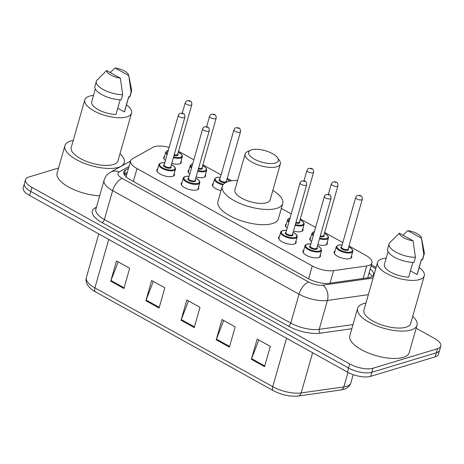 <?xml version="1.0" encoding="UTF-8"?>
<svg xmlns="http://www.w3.org/2000/svg" width="464" height="464" viewBox="0 0 464 464"><rect width="100%" height="100%" fill="white"/><g stroke="black" fill="none" stroke-linecap="round" stroke-linejoin="round"><path stroke-width="0.7" d="M295.928 241.292A9.147 3.544 -164.1 0 1 296.136 242.637A9.147 3.544 -164.1 0 1 294.373 244.035A9.147 3.544 -164.1 0 1 284.043 242.742A9.147 3.544 -164.1 0 1 278.539 237.62A9.147 3.544 -164.1 0 1 279.427 236.594M198.528 187.178A9.147 3.544 -164.1 0 1 198.743 188.517A9.147 3.544 -164.1 0 1 196.974 189.921A9.147 3.544 -164.1 0 1 186.65 188.622A9.147 3.544 -164.1 0 1 181.146 183.506A9.147 3.544 -164.1 0 1 182.033 182.474M174.18 173.646A9.147 3.544 -164.1 0 1 174.389 174.992A9.147 3.544 -164.1 0 1 172.625 176.39A9.147 3.544 -164.1 0 1 162.296 175.096A9.147 3.544 -164.1 0 1 156.791 169.975A9.147 3.544 -164.1 0 1 157.679 168.948M320.276 254.823A9.147 3.544 -164.1 0 1 320.491 256.163A9.147 3.544 -164.1 0 1 318.722 257.566A9.147 3.544 -164.1 0 1 308.398 256.273A9.147 3.544 -164.1 0 1 302.893 251.152A9.147 3.544 -164.1 0 1 303.781 250.119M205.442 174.644A9.147 3.544 -164.1 0 1 205.651 175.984A9.147 3.544 -164.1 0 1 203.887 177.387A9.147 3.544 -164.1 0 1 196.092 176.946M189.793 174A9.147 3.544 -164.1 0 1 188.053 170.972A9.147 3.544 -164.1 0 1 188.941 169.94M181.093 161.112A9.147 3.544 -164.1 0 1 181.302 162.458A9.147 3.544 -164.1 0 1 179.539 163.856A9.147 3.544 -164.1 0 1 171.744 163.415M165.445 160.474A9.147 3.544 -164.1 0 1 163.705 157.441A9.147 3.544 -164.1 0 1 164.592 156.414M302.841 228.758A9.147 3.544 -164.1 0 1 303.05 230.103A9.147 3.544 -164.1 0 1 301.287 231.501A9.147 3.544 -164.1 0 1 293.492 231.066M287.193 228.12A9.147 3.544 -164.1 0 1 285.453 225.086A9.147 3.544 -164.1 0 1 286.34 224.06M221.032 190.629A9.147 3.544 -164.1 0 1 212.402 184.504A9.147 3.544 -164.1 0 1 213.295 183.471M327.19 242.289A9.147 3.544 -164.1 0 1 327.398 243.629A9.147 3.544 -164.1 0 1 325.635 245.033A9.147 3.544 -164.1 0 1 317.84 244.592M311.541 241.645A9.147 3.544 -164.1 0 1 309.801 238.618A9.147 3.544 -164.1 0 1 310.689 237.585M351.538 255.815A9.147 3.544 -164.1 0 1 351.753 257.16A9.147 3.544 -164.1 0 1 349.984 258.558A9.147 3.544 -164.1 0 1 339.66 257.265A9.147 3.544 -164.1 0 1 334.15 252.149A9.147 3.544 -164.1 0 1 335.043 251.117M169.157 147.436A17.156 6.647 15.9 0 0 153.05 147.268L132.368 158.839A17.156 6.647 15.9 0 0 130.604 160.822A17.156 6.647 15.9 0 0 137.019 168.571L312.284 265.947A17.156 6.647 15.9 0 0 333.599 270.645L366.682 265.965A17.156 6.647 15.9 0 0 368.631 265.547A17.156 6.647 15.9 0 0 371.942 262.926A17.156 6.647 15.9 0 0 365.528 255.177L348.986 245.99M342.826 242.562L324.638 232.458M315.595 227.43L300.289 218.927M291.241 213.904L281.37 208.417M231.64 180.786L227.238 178.338M221.079 174.916L202.89 164.813M193.848 159.784L178.541 151.281M128.476 168.293L125.5 169.957A17.156 6.647 15.9 0 0 123.737 171.947A17.156 6.647 15.9 0 0 130.152 179.69L308.09 278.557A17.156 6.647 15.9 0 0 329.405 283.255L368.277 277.756A17.156 6.647 15.9 0 0 370.231 277.339A17.156 6.647 15.9 0 0 373.543 274.711A17.156 6.647 15.9 0 0 370.22 268.981M369.06 273.041A17.156 6.647 -164.1 0 1 372.111 276.498M416.167 328.239L434.385 338.36A17.156 6.647 -164.1 0 1 440.8 346.103A17.156 6.647 -164.1 0 1 437.488 348.731L372.969 368.23A17.156 6.647 -164.1 0 1 349.705 363.95L31.929 187.386A17.156 6.647 -164.1 0 1 25.508 179.643A17.156 6.647 -164.1 0 1 28.82 177.016L58.539 168.038M440.8 346.103L438.492 354.218A17.156 6.647 -164.1 0 1 435.18 356.845L370.661 376.345L371.815 372.285A17.156 6.647 -164.1 0 1 348.545 368.01L30.775 191.446A17.156 6.647 -164.1 0 1 24.354 183.698A17.156 6.647 -164.1 0 0 30.775 191.446L348.545 368.01A17.156 6.647 -164.1 0 0 371.815 372.285L436.334 352.791L371.815 372.285L372.969 368.23M439.646 350.163A17.156 6.647 -164.1 0 1 436.334 352.791A17.156 6.647 -164.1 0 0 439.646 350.163M124.01 174.215A17.156 6.647 -164.1 0 1 124.346 174.012L127.322 172.347M370.661 376.345A17.156 6.647 -164.1 0 1 347.391 372.064L29.615 195.501A17.156 6.647 -164.1 0 1 23.2 187.752L25.508 179.643M110.716 281.201L116.493 260.925L129.676 268.25L123.9 288.527L110.716 281.201A4.576 2.181 119.1 0 1 110.954 280.482L124.108 287.79M216.201 339.81L221.978 319.534L235.161 326.859L229.384 347.136L216.201 339.81A4.576 2.181 119.1 0 1 216.439 339.091L229.593 346.399M251.36 359.345L257.137 339.068L270.326 346.393L264.55 366.67L251.36 359.345A4.576 2.181 119.1 0 1 251.604 358.631L264.758 365.939M145.876 300.736L151.653 280.459L164.836 287.784L159.059 308.061L145.876 300.736A4.576 2.181 119.1 0 1 146.119 300.022L159.268 307.33M181.035 320.276L186.812 299.993L200.001 307.319L194.225 327.601L181.035 320.276A4.576 2.181 119.1 0 1 181.279 319.557L194.433 326.865M188.506 300.933L181.279 319.557M153.34 281.399L146.119 300.022M258.831 340.008L251.604 358.631M223.665 320.473L216.439 339.091M118.181 261.864L110.954 280.482M412.711 316.378A30.879 11.965 -164.1 0 1 417.008 325.281A30.879 11.965 -164.1 0 1 411.052 330.008A30.879 11.965 -164.1 0 1 376.194 325.641A30.879 11.965 -164.1 0 1 357.616 308.363A30.879 11.965 -164.1 0 1 363.579 303.636A30.879 11.965 -164.1 0 1 365.968 303.062M417.008 325.281L409.213 352.657A30.879 11.965 -164.1 0 1 403.251 357.384A30.879 11.965 -164.1 0 1 368.399 353.017A30.879 11.965 -164.1 0 1 349.821 335.739L357.616 308.363M419.212 267.45A24.302 9.419 -164.1 0 1 424.258 275.825A24.302 9.419 -164.1 0 1 419.572 279.548A24.302 9.419 -164.1 0 1 392.138 276.109A24.302 9.419 -164.1 0 1 377.516 262.508A24.302 9.419 -164.1 0 1 382.208 258.79A24.302 9.419 -164.1 0 1 386.222 258.054M424.258 275.825L410.686 323.478A24.302 9.419 -164.1 0 1 405.994 327.201A24.302 9.419 -164.1 0 1 378.566 323.762A24.302 9.419 -164.1 0 1 363.944 310.161L377.516 262.508M412.861 262.398L408.674 277.095A17.156 6.647 -164.1 0 1 391.57 272.623A17.156 6.647 -164.1 0 1 384.389 264.468L388.049 251.633M413.082 240.793A11.438 4.431 -164.1 0 1 399.359 233.166L413.082 240.793L415.413 257.352A18.299 7.093 -164.1 0 1 396.935 252.683A18.299 7.093 -164.1 0 1 389.07 243.878A18.299 7.093 -164.1 0 1 389.516 242.962L399.359 233.166M415.413 257.352L413.969 262.421A18.299 7.093 -164.1 0 1 395.49 257.752A18.299 7.093 -164.1 0 1 387.626 248.948L389.07 243.878M421.445 237.957A11.438 4.431 -164.1 0 1 421.48 238.252L407.757 230.625A11.438 4.431 -164.1 0 1 421.445 237.957L424.305 252.486A18.299 7.093 -164.1 0 1 424.264 253.901A18.299 7.093 -164.1 0 1 423.812 254.811L422.368 259.881L421.411 259.347L417.078 274.555L410.449 270.872M421.509 259.405L417.385 273.864A17.156 6.647 -164.1 0 1 417.078 274.555M402.996 235.184L407.757 230.625M421.48 238.252L423.812 254.811M424.264 253.901L422.82 258.97A18.299 7.093 -164.1 0 1 422.368 259.881M251.616 149.82A15.44 5.98 -164.1 0 1 265.924 150.899A15.44 5.98 -164.1 0 1 277.64 157.835A15.44 5.98 -164.1 0 1 275.349 163.009A15.44 5.98 -164.1 0 1 255.067 159.512A15.44 5.98 -164.1 0 1 250.699 150.156A15.44 5.98 -164.1 0 1 251.616 149.82M277.64 157.835L279.543 160.631A18.299 7.093 -164.1 0 1 280.355 163.96A18.299 7.093 -164.1 0 1 276.822 166.762A18.299 7.093 -164.1 0 1 256.169 164.175A18.299 7.093 -164.1 0 1 245.16 153.938A18.299 7.093 -164.1 0 1 247.608 151.537L250.699 150.156M245.16 153.938L234.906 189.933A18.299 7.093 15.9 0 0 245.92 200.17A18.299 7.093 15.9 0 0 266.568 202.756A18.299 7.093 15.9 0 0 270.106 199.955L280.355 163.96M272.82 190.426A31.448 12.186 -164.1 0 1 282.75 203.557A31.448 12.186 -164.1 0 1 276.677 208.377A31.448 12.186 -164.1 0 1 241.181 203.922A31.448 12.186 -164.1 0 1 222.262 186.325A31.448 12.186 -164.1 0 1 228.334 181.511A31.448 12.186 -164.1 0 1 237.626 180.397M282.75 203.557L278.417 218.764A31.448 12.186 -164.1 0 1 272.345 223.584A31.448 12.186 -164.1 0 1 236.849 219.136A31.448 12.186 -164.1 0 1 217.929 201.538L222.262 186.325M119.985 153.735A30.879 11.965 -164.1 0 1 124.288 162.638A30.879 11.965 -164.1 0 1 118.326 167.365A30.879 11.965 -164.1 0 1 83.474 162.997A30.879 11.965 -164.1 0 1 64.896 145.719A30.879 11.965 -164.1 0 1 70.859 140.992A30.879 11.965 -164.1 0 1 73.242 140.418M126.492 104.806A24.302 9.419 -164.1 0 1 131.538 113.181A24.302 9.419 -164.1 0 1 126.846 116.905A24.302 9.419 -164.1 0 1 99.418 113.465A24.302 9.419 -164.1 0 1 84.796 99.864A24.302 9.419 -164.1 0 1 89.488 96.147A24.302 9.419 -164.1 0 1 93.496 95.41M131.538 113.181L117.966 160.834A24.302 9.419 -164.1 0 1 113.274 164.558A24.302 9.419 -164.1 0 1 85.84 161.118A24.302 9.419 -164.1 0 1 71.218 147.517L84.796 99.864M120.141 99.754L115.954 114.451A17.156 6.647 -164.1 0 1 98.844 109.98A17.156 6.647 -164.1 0 1 91.669 101.825L95.323 88.989M120.362 78.149A11.438 4.431 -164.1 0 1 106.633 70.522L120.362 78.149L122.687 94.708A18.299 7.093 -164.1 0 1 104.209 90.039A18.299 7.093 -164.1 0 1 96.344 81.235A18.299 7.093 -164.1 0 1 96.796 80.324L106.633 70.522M122.687 94.708L121.243 99.777A18.299 7.093 -164.1 0 1 102.764 95.108A18.299 7.093 -164.1 0 1 94.9 86.304L96.344 81.235M128.719 75.313A11.438 4.431 -164.1 0 1 128.76 75.609L115.037 67.982A11.438 4.431 -164.1 0 1 128.719 75.313L131.585 89.842A18.299 7.093 -164.1 0 1 131.538 91.257A18.299 7.093 -164.1 0 1 131.092 92.168L129.647 97.237L128.685 96.703L124.352 111.917L117.723 108.234M128.783 96.761L124.665 111.221A17.156 6.647 -164.1 0 1 124.352 111.917M99.661 195.791A30.879 11.965 -164.1 0 1 69.49 187.497A30.879 11.965 -164.1 0 1 57.095 173.095L64.896 145.719M110.275 72.541L115.037 67.982M128.76 75.609L131.092 92.168M131.538 91.257L130.094 96.326A18.299 7.093 -164.1 0 1 129.647 97.237M363.115 278.487L366.682 265.965M368.979 273.325A17.156 8.166 -60.9 0 1 369.489 273.563L368.99 273.284M330.032 283.168L333.599 270.645M308.612 278.841L312.284 265.947M133.348 181.465L137.019 168.571M351.822 328.721L320.346 333.175A25.729 9.97 -164.1 0 1 288.37 326.128L101.999 222.575A25.729 9.97 -164.1 0 1 95.016 207.976L96.413 207.188M349.705 363.95L347.391 372.064M437.488 348.731L435.18 356.845M31.929 187.386L29.615 195.501M368.358 294.663L327.427 300.452L319.197 329.347L353.005 324.568M128.998 166.46L119.138 171.976A11.438 4.431 15.9 0 0 122.241 178.466L308.612 282.019A11.438 4.431 15.9 0 0 322.822 285.151A11.438 7.946 81.9 0 1 327.427 300.452A22.869 8.862 -164.1 0 1 299.007 294.188L290.771 323.083A22.869 8.862 15.9 0 0 319.197 329.347A2.859 1.984 -98.1 0 0 320.346 333.175M308.612 282.019A11.438 5.446 119.1 0 0 299.007 294.188L112.63 190.634L104.4 219.53L290.771 323.083A2.859 1.363 -60.9 0 1 288.37 326.128M122.241 178.466A11.438 5.446 119.1 0 0 112.63 190.634A22.869 8.862 -164.1 0 1 104.075 180.305L95.845 209.2A22.869 8.862 15.9 0 0 104.4 219.53A2.859 1.363 -60.9 0 1 101.999 222.575M322.822 285.151L373.097 278.04M375.782 268.604L371.072 265.988M95.016 207.976A2.859 2.459 -119.2 0 0 96.123 208.208M130.552 161.008L110.664 172.132A11.438 9.837 60.8 0 1 119.138 171.976M369.037 273.139L369.524 273.412M124.346 174.012L125.5 169.957M286.543 338.256L272.751 386.674A5.719 2.72 119.1 0 0 273.331 390.659L95.497 291.85A5.719 2.72 -60.9 0 1 94.917 287.866L272.751 386.674A22.869 8.862 15.9 0 0 301.171 392.938L343.847 386.901A22.869 8.862 15.9 0 0 346.446 386.344A22.869 8.862 15.9 0 0 350.865 382.841L353.203 374.634M350.865 382.841C349.839 386.054 347.455 388.229 343.708 389.377L340.901 389.98A5.719 3.973 81.9 0 0 343.847 386.901L347.983 372.383M95.497 291.85C91.64 289.739 88.891 287.262 87.261 284.409C86.037 282.129 85.736 279.838 86.362 277.536A22.869 8.862 15.9 0 0 94.917 287.866L108.709 239.447M312.62 352.744L301.171 392.938A5.719 3.973 81.9 0 1 298.224 396.018C289.994 396.795 281.7 395.009 273.331 390.659M350.859 258.187L352.791 251.424A8.578 3.323 -164.1 0 1 351.132 252.741A8.578 3.323 -164.1 0 1 341.452 251.529A8.578 3.323 -164.1 0 1 336.29 246.726L338.221 245.108L342.165 244.882M342.154 244.934A8.004 3.103 15.9 0 0 338.529 245.149A8.004 3.103 15.9 0 0 339.979 249.992A8.004 3.103 15.9 0 0 350.836 251.987A8.004 3.103 15.9 0 0 348.754 246.813M348.203 248.739A4.002 1.549 -164.1 0 1 347.762 250.282A4.002 1.549 -164.1 0 1 342.333 249.284A4.002 1.549 -164.1 0 1 341.603 246.86M355.679 197.444L341.527 247.121A3.434 1.328 15.9 0 0 343.592 249.04A3.434 1.328 15.9 0 0 347.466 249.528A3.434 1.328 15.9 0 0 348.128 249.006L362.28 199.323A3.434 1.328 -164.1 0 1 361.618 199.845A3.434 1.328 -164.1 0 1 357.744 199.363A3.434 1.328 -164.1 0 1 355.679 197.444C356.619 195.907 357.297 195.228 357.715 195.402C359.733 195.443 362.367 194.863 362.28 199.323M359.264 195.605L360.139 196.092L359.264 195.605M326.511 244.661L328.437 237.899A8.578 3.323 -164.1 0 1 326.784 239.209A8.578 3.323 -164.1 0 1 319.487 238.803M313.223 235.747A8.578 3.323 -164.1 0 1 311.941 233.201L314.453 231.437M314.418 231.559A8.004 3.103 15.9 0 0 314.18 231.623A8.004 3.103 15.9 0 0 313.473 234.883M319.696 238.084A8.004 3.103 15.9 0 0 326.488 238.461A8.004 3.103 15.9 0 0 324.4 233.288M323.855 235.213A4.002 1.549 -164.1 0 1 323.414 236.75A4.002 1.549 -164.1 0 1 320.119 236.588M320.322 235.869A3.434 1.328 15.9 0 0 323.118 236.002A3.434 1.328 15.9 0 0 323.779 235.474L337.931 185.791A3.434 1.328 -164.1 0 1 337.27 186.319A3.434 1.328 -164.1 0 1 333.396 185.832A3.434 1.328 -164.1 0 1 331.331 183.912C332.27 182.381 332.949 181.697 333.367 181.871C335.385 181.911 338.018 181.331 337.931 185.791M334.915 182.074L335.791 182.561L334.915 182.074M302.163 231.13L304.088 224.367A8.578 3.323 -164.1 0 1 302.435 225.684A8.578 3.323 -164.1 0 1 295.139 225.272M288.875 222.221A8.578 3.323 -164.1 0 1 287.593 219.669L290.104 217.912M290.07 218.028A8.004 3.103 15.9 0 0 289.832 218.092A8.004 3.103 15.9 0 0 289.118 221.357M295.342 224.553A8.004 3.103 15.9 0 0 302.139 224.93A8.004 3.103 15.9 0 0 300.051 219.756M299.5 221.682A4.002 1.549 -164.1 0 1 299.06 223.219A4.002 1.549 -164.1 0 1 295.771 223.062M295.974 222.343A3.434 1.328 15.9 0 0 298.764 222.471A3.434 1.328 15.9 0 0 299.431 221.943L313.583 172.266A3.434 1.328 -164.1 0 1 312.916 172.788A3.434 1.328 -164.1 0 1 309.047 172.301A3.434 1.328 -164.1 0 1 306.982 170.381C307.922 168.85 308.601 168.171 309.012 168.345C311.037 168.38 313.67 167.806 313.583 172.266M310.567 168.542L311.443 169.035L310.567 168.542M222.935 184.898A8.578 3.323 -164.1 0 1 214.542 179.081L216.473 177.463L220.417 177.236M220.406 177.289A8.004 3.103 15.9 0 0 216.781 177.503A8.004 3.103 15.9 0 0 216.114 180.809A8.004 3.103 15.9 0 0 223.457 184.249M226.455 181.093A4.002 1.549 -164.1 0 1 226.768 182.068M233.931 129.798L219.779 179.475A3.434 1.328 15.9 0 0 221.844 181.395A3.434 1.328 15.9 0 0 225.719 181.882A3.434 1.328 15.9 0 0 226.38 181.36L240.532 131.677A3.434 1.328 -164.1 0 1 239.871 132.199A3.434 1.328 -164.1 0 1 235.996 131.718A3.434 1.328 -164.1 0 1 233.931 129.798C234.871 128.261 235.55 127.583 235.967 127.757C237.986 127.797 240.619 127.217 240.532 131.677M237.516 127.96L238.392 128.447L237.516 127.96M225.371 182.752A4.002 1.549 -164.1 0 1 220.238 181.43A4.002 1.549 -164.1 0 1 219.855 179.214M229.837 181.117A8.004 3.103 15.9 0 0 227.006 179.168M204.763 177.016L206.689 170.253A8.578 3.323 -164.1 0 1 205.036 171.564A8.578 3.323 -164.1 0 1 197.739 171.158M191.475 168.101A8.578 3.323 -164.1 0 1 190.194 165.555L192.705 163.792M192.67 163.914A8.004 3.103 15.9 0 0 192.432 163.978A8.004 3.103 15.9 0 0 191.725 167.237M197.948 170.439A8.004 3.103 15.9 0 0 204.74 170.816A8.004 3.103 15.9 0 0 202.652 165.642M202.107 167.568A4.002 1.549 -164.1 0 1 201.66 169.105A4.002 1.549 -164.1 0 1 198.372 168.942M198.575 168.223A3.434 1.328 15.9 0 0 201.37 168.351A3.434 1.328 15.9 0 0 202.031 167.829L216.183 118.146A3.434 1.328 -164.1 0 1 215.522 118.674A3.434 1.328 -164.1 0 1 211.648 118.187A3.434 1.328 -164.1 0 1 209.583 116.267C210.523 114.736 211.201 114.051 211.619 114.225C213.637 114.266 216.27 113.686 216.183 118.146M213.167 114.428L214.043 114.915L213.167 114.428M180.415 163.485L182.34 156.722A8.578 3.323 -164.1 0 1 180.687 158.038A8.578 3.323 -164.1 0 1 173.391 157.627M167.127 154.576A8.578 3.323 -164.1 0 1 165.845 152.024L168.357 150.261M168.322 150.382A8.004 3.103 15.9 0 0 168.084 150.446A8.004 3.103 15.9 0 0 167.371 153.712M173.594 156.907A8.004 3.103 15.9 0 0 180.392 157.284A8.004 3.103 15.9 0 0 178.304 152.111M177.753 154.036A4.002 1.549 -164.1 0 1 177.312 155.573A4.002 1.549 -164.1 0 1 174.023 155.417M174.226 154.692A3.434 1.328 15.9 0 0 177.016 154.825A3.434 1.328 15.9 0 0 177.683 154.297L191.835 104.62A3.434 1.328 -164.1 0 1 191.168 105.142A3.434 1.328 -164.1 0 1 187.299 104.655A3.434 1.328 -164.1 0 1 185.235 102.735C186.174 101.204 186.853 100.526 187.265 100.7C189.289 100.734 191.922 100.16 191.835 104.62M188.813 100.897L189.695 101.39L188.813 100.897M317.504 245.769L320.815 248.124L321.529 250.432A8.578 3.323 -164.1 0 1 319.87 251.743A8.578 3.323 -164.1 0 1 310.19 250.531A8.578 3.323 -164.1 0 1 305.028 245.729L303.102 252.497M310.892 243.936A8.004 3.103 15.9 0 0 307.267 244.157A8.004 3.103 15.9 0 0 308.717 248.994A8.004 3.103 15.9 0 0 319.574 250.995A8.004 3.103 15.9 0 0 317.492 245.816M316.941 247.747A4.002 1.549 -164.1 0 1 316.5 249.284A4.002 1.549 -164.1 0 1 311.071 248.286A4.002 1.549 -164.1 0 1 310.341 245.868M310.265 246.129A3.434 1.328 15.9 0 0 312.33 248.049A3.434 1.328 15.9 0 0 316.204 248.53A3.434 1.328 15.9 0 0 316.866 248.008L331.018 198.325A3.434 1.328 -164.1 0 1 330.356 198.853A3.434 1.328 -164.1 0 1 326.482 198.366A3.434 1.328 -164.1 0 1 324.417 196.446L310.265 246.129M328.883 195.095L328.002 194.607L328.883 195.095M293.155 232.238L296.461 234.598L297.204 235.996L297.175 236.901A8.578 3.323 -164.1 0 1 295.522 238.218A8.578 3.323 -164.1 0 1 285.841 237A8.578 3.323 -164.1 0 1 280.679 232.203L278.754 238.966M286.543 230.411A8.004 3.103 15.9 0 0 282.918 230.625A8.004 3.103 15.9 0 0 284.368 235.468A8.004 3.103 15.9 0 0 295.226 237.464A8.004 3.103 15.9 0 0 293.138 232.29M292.593 234.216A4.002 1.549 -164.1 0 1 292.152 235.753A4.002 1.549 -164.1 0 1 286.723 234.755A4.002 1.549 -164.1 0 1 285.992 232.336M285.917 232.597A3.434 1.328 15.9 0 0 287.982 234.517A3.434 1.328 15.9 0 0 291.856 235.004A3.434 1.328 15.9 0 0 292.517 234.477L306.669 184.794A3.434 1.328 -164.1 0 1 306.008 185.322A3.434 1.328 -164.1 0 1 302.134 184.834A3.434 1.328 -164.1 0 1 300.069 182.915L285.917 232.597M304.529 181.563L303.653 181.076L304.529 181.563M195.756 178.118L199.062 180.479L199.804 181.882L199.781 182.787A8.578 3.323 -164.1 0 1 198.122 184.098A8.578 3.323 -164.1 0 1 188.442 182.886A8.578 3.323 -164.1 0 1 183.28 178.083L181.354 184.846M189.144 176.291A8.004 3.103 15.9 0 0 185.519 176.511A8.004 3.103 15.9 0 0 186.969 181.349A8.004 3.103 15.9 0 0 197.826 183.35A8.004 3.103 15.9 0 0 195.744 178.17M195.193 180.102A4.002 1.549 -164.1 0 1 194.752 181.639A4.002 1.549 -164.1 0 1 189.324 180.641A4.002 1.549 -164.1 0 1 188.593 178.222M188.517 178.483A3.434 1.328 15.9 0 0 190.582 180.403A3.434 1.328 15.9 0 0 194.457 180.885A3.434 1.328 15.9 0 0 195.118 180.363L209.27 130.68A3.434 1.328 -164.1 0 1 208.609 131.208A3.434 1.328 -164.1 0 1 204.734 130.72A3.434 1.328 -164.1 0 1 202.669 128.801L188.517 178.483M207.135 127.449L206.254 126.962L207.135 127.449M171.407 164.592L174.713 166.953L175.456 168.351L175.427 169.256A8.578 3.323 -164.1 0 1 173.774 170.566A8.578 3.323 -164.1 0 1 164.094 169.354A8.578 3.323 -164.1 0 1 158.932 164.558L157.006 171.32M164.795 162.765A8.004 3.103 15.9 0 0 161.17 162.98A8.004 3.103 15.9 0 0 162.62 167.823A8.004 3.103 15.9 0 0 173.478 169.818A8.004 3.103 15.9 0 0 171.39 164.645M170.845 166.57A4.002 1.549 -164.1 0 1 170.404 168.107A4.002 1.549 -164.1 0 1 164.975 167.11A4.002 1.549 -164.1 0 1 164.244 164.691M164.169 164.952A3.434 1.328 15.9 0 0 166.234 166.872A3.434 1.328 15.9 0 0 170.108 167.359A3.434 1.328 15.9 0 0 170.769 166.831L184.921 117.148A3.434 1.328 -164.1 0 1 184.26 117.676A3.434 1.328 -164.1 0 1 180.386 117.189A3.434 1.328 -164.1 0 1 178.321 115.269L164.169 164.952M182.781 113.918L181.905 113.431L182.781 113.918M370.086 273.905L369.489 273.563M126.916 173.774L124.526 175.108M367.697 277.837L371.942 262.926M126.046 176.819L130.604 160.822M110.664 172.132C107.283 174.11 105.084 176.83 104.075 180.305M376.113 267.45L371.403 264.828M340.901 389.98L298.224 396.018M86.362 277.536L98.78 233.931M124.288 162.638L123.65 164.871M336.29 246.726L334.364 253.489M352.791 251.424L352.814 250.519L352.072 249.122L348.766 246.761M331.331 183.912L328.355 194.37M311.941 233.201L310.016 239.963M328.437 237.899L328.466 236.994L327.723 235.59L324.417 233.235M306.982 170.381L304.001 180.838M287.593 219.669L285.667 226.432M304.088 224.367L304.117 223.462L303.375 222.065L300.069 219.704M214.542 179.081L212.616 185.844M229.97 181.088L227.018 179.116M209.583 116.267L206.608 126.724M190.194 165.555L188.268 172.318M206.689 170.253L206.718 169.348L205.975 167.945L202.669 165.59M185.235 102.735L182.253 113.193M165.845 152.024L163.92 158.787M182.34 156.722L182.369 155.817L181.627 154.419L178.321 152.059M310.903 243.884L306.959 244.116C305.405 244.928 304.761 245.468 305.028 245.729M331.018 198.325C331.105 193.865 328.477 194.445 326.453 194.404C325.038 195.193 324.359 195.872 324.417 196.446M321.529 250.432L319.603 257.195M286.555 230.359L282.611 230.585C281.056 231.403 280.413 231.942 280.679 232.203M306.669 184.794C306.756 180.339 304.123 180.914 302.105 180.873C300.689 181.668 300.011 182.346 300.069 182.915M297.175 236.901L295.249 243.664M189.155 176.239L185.211 176.471C183.657 177.283 183.013 177.822 183.28 178.083M209.27 130.68C209.357 126.22 206.724 126.8 204.705 126.759C203.29 127.548 202.611 128.226 202.669 128.801M199.781 182.787L197.85 189.55M164.807 162.713L160.863 162.939C159.309 163.757 158.665 164.297 158.932 164.558M184.921 117.148C185.008 112.688 182.375 113.268 180.357 113.228C178.942 114.016 178.263 114.701 178.321 115.269M175.427 169.256L173.501 176.018"/></g></svg>
